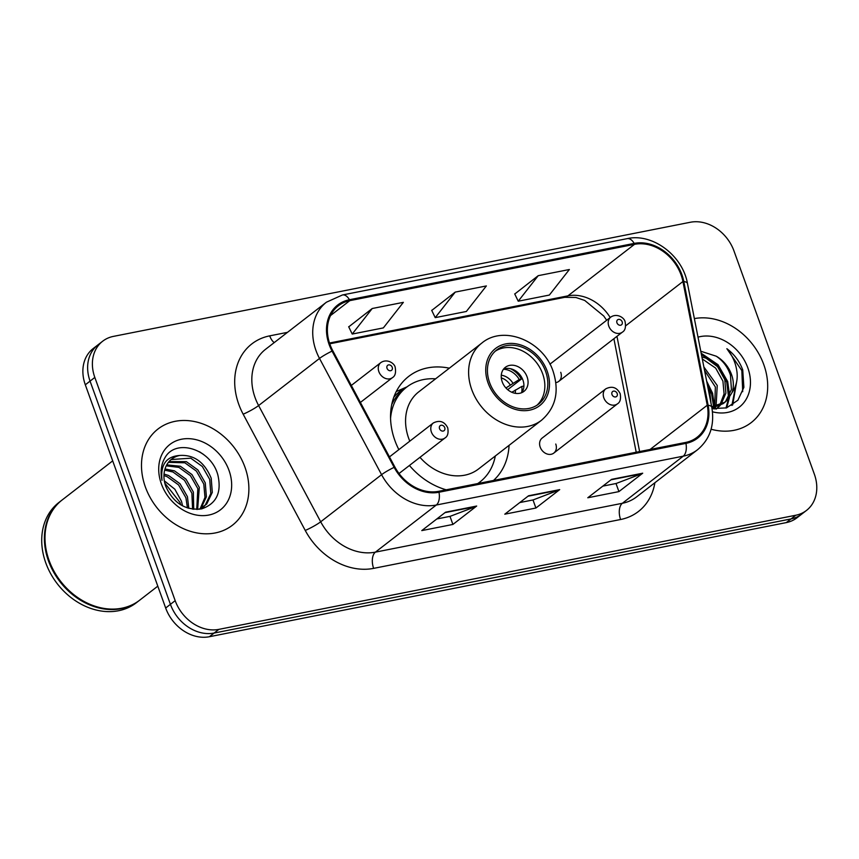 <?xml version="1.0" encoding="UTF-8"?>
<svg xmlns="http://www.w3.org/2000/svg" width="859" height="859" viewBox="0 0 859 859"><rect width="100%" height="100%" fill="white"/><g stroke="black" fill="none" stroke-linecap="round" stroke-linejoin="round"><path stroke-width="1.29" d="M449.354 368.189A67.152 54.053 52.3 0 0 408.734 376.382A67.152 54.053 52.3 0 0 394.839 440.377A67.152 54.053 52.3 0 0 398.855 449.633M409.432 465.481A67.152 54.053 52.3 0 0 446.218 489.813M493.506 480.449A67.152 54.053 52.3 0 0 509.065 445.349M553.797 453.09L617.428 403.859A9.503 7.645 -127.7 0 1 603.834 397.878A9.503 7.645 -127.7 0 1 605.799 388.826L542.169 438.058A9.503 7.645 52.3 0 0 540.204 447.12A9.503 7.645 52.3 0 0 553.797 453.09A9.503 7.645 52.3 0 0 555.762 444.039M555.859 382.62A9.503 7.645 52.3 0 0 558.769 381.375A9.503 7.645 52.3 0 0 560.734 372.312M102.683 341.206L93.169 348.571A38.011 30.591 52.3 0 0 85.309 384.8L165.669 608.011A38.011 30.591 52.3 0 0 209.349 636.734L786.264 522.605A38.011 30.591 52.3 0 0 796.969 517.794L801.726 514.111A38.011 30.591 52.3 0 1 791.032 518.922A38.011 30.591 52.3 0 0 801.726 514.111L806.494 510.429A38.011 30.591 52.3 0 0 814.353 474.2L733.994 250.989A38.011 30.591 52.3 0 0 690.303 222.266L113.388 336.395A38.011 30.591 52.3 0 0 102.683 341.206A38.011 30.591 52.3 0 0 94.823 377.434L175.182 600.656A38.011 30.591 52.3 0 0 218.873 629.368L795.788 515.239A38.011 30.591 52.3 0 0 806.494 510.429M175.182 600.656L170.426 604.339A38.011 30.591 52.3 0 0 214.116 633.051L791.032 518.922L214.116 633.051A38.011 30.591 52.3 0 1 170.426 604.339L90.066 381.117L170.426 604.339L165.669 608.011M97.926 344.888A38.011 30.591 52.3 0 0 90.066 381.117A38.011 30.591 52.3 0 1 97.926 344.888M145.375 486.989A60.817 48.952 52.3 0 0 232.402 525.236A60.817 48.952 52.3 0 0 244.987 467.285A60.817 48.952 52.3 0 0 157.97 429.038A60.817 48.952 52.3 0 0 145.375 486.989A60.817 48.952 52.3 0 0 232.402 525.236A60.817 48.952 52.3 0 0 244.987 467.285A60.817 48.952 52.3 0 0 157.97 429.038A60.817 48.952 52.3 0 0 145.375 486.989M711.102 429.232A60.817 48.952 52.3 0 0 751.206 422.607A60.817 48.952 52.3 0 0 763.801 364.646A60.817 48.952 52.3 0 0 694.362 318.603A60.817 48.952 52.3 0 1 763.801 364.646A60.817 48.952 52.3 0 1 751.206 422.607A60.817 48.952 52.3 0 1 711.102 429.232M329.974 344.427A40.545 32.631 -127.7 0 1 338.371 305.793A40.545 32.631 -127.7 0 1 349.785 300.65L634.511 244.332A40.545 32.631 -127.7 0 1 682.926 281.527L707.247 405.233A40.545 32.631 -127.7 0 1 697.025 437.317A40.545 32.631 -127.7 0 1 685.611 442.449L438.648 491.305A40.545 32.631 -127.7 0 1 394.882 467.028L332.809 350.783A40.545 32.631 -127.7 0 1 329.974 344.427M329.147 344.588A41.565 33.447 52.3 0 0 332.046 351.106L394.131 467.35A41.565 33.447 52.3 0 0 438.992 492.239L685.944 443.384A41.565 33.447 52.3 0 0 708.117 405.233L683.807 281.527A41.565 33.447 52.3 0 0 634.178 243.398L349.452 299.727A41.565 33.447 52.3 0 0 329.147 344.588M538.239 275.664L518.235 301.208L549.363 295.056L569.367 269.511L538.239 275.664L514.756 294.014M372.226 308.51L352.222 334.054L383.35 327.902L403.354 302.347L372.226 308.51L348.733 326.86M455.238 292.092L435.223 317.637L466.351 311.473L486.366 285.929L455.238 292.092L431.744 310.432M476.681 506.037L452.897 524.441L421.769 530.604L445.553 512.2L476.681 506.037A10.136 5.583 -101.2 0 1 475.811 506.542L444.994 512.63M642.704 473.202L618.92 491.606L587.792 497.758L611.576 479.354L642.704 473.202A10.136 5.583 -101.2 0 1 641.823 473.696L611.017 479.794M559.692 489.619L535.909 508.023L504.781 514.187L528.564 495.772L559.692 489.619A10.136 5.583 -101.2 0 1 558.822 490.113L528.006 496.212M535.909 508.023L532.999 499.949M519.813 502.558L533.138 499.917L558.822 490.113M618.92 491.606L616.01 483.52M602.814 486.13L616.15 483.488L641.823 473.696M452.897 524.441L449.987 516.366M436.802 518.976L450.137 516.334L475.811 506.542M435.223 317.637L431.68 310.314M352.222 334.054L348.679 326.731M518.235 301.208L514.691 293.885M112.69 460.864L62.159 499.959A63.351 50.992 52.3 0 0 49.049 560.326A63.351 50.992 52.3 0 0 139.695 600.173L157.798 586.16M61.859 500.196A63.351 50.992 52.3 0 0 61.558 500.421A63.351 50.992 52.3 0 0 48.448 560.787A63.351 50.992 52.3 0 0 139.094 600.634A63.351 50.992 52.3 0 0 139.394 600.398M61.558 500.421L58.884 502.494A63.351 50.992 52.3 0 0 45.774 562.86A63.351 50.992 52.3 0 0 136.42 602.707L139.094 600.634M164.327 480.847L174.828 489.201L181.474 501.259L182.58 505.876M164.778 483.037L179.982 502.408L180.648 504.77M164.026 474.071L168.482 475.446L180.036 483.746L187.423 496.652L188.819 508.378M163.951 475.564L167 476.595L178.554 484.906L185.931 497.801L187.423 507.948M165.003 468.982L174.431 470.839L185.984 479.15L193.361 492.057L193.715 509.312M164.67 470.141L172.949 471.999L184.502 480.299L191.879 493.206L192.588 509.172M166.732 464.891L180.379 466.244L191.933 474.544L199.309 487.45L197.624 509.419M166.238 465.836L178.897 467.393L190.451 475.703L197.828 488.599L196.743 509.441M169.062 461.584L186.328 461.637L197.881 469.948L205.258 482.855L206.385 496.792L200.974 508.431M168.428 462.346L184.846 462.797L196.4 471.097L203.776 484.004L204.99 497.404L200.104 508.861M179.778 455.453A28.648 23.053 52.3 0 0 171.703 459.082A28.648 23.053 52.3 0 0 165.776 486.377C173.411 503.159 185.372 510.654 201.65 508.872C216.425 503.803 221.826 492.508 217.864 474.984C211.099 449.139 176.557 438.262 165.357 457.042C161.234 463.72 160.118 471.484 162.018 480.342C160.311 464.719 166.238 456.43 179.778 455.453C194.08 454.583 204.56 462.174 211.207 478.248L212.302 492.39L206.686 504.093L199.063 509.301M171.145 459.544L190.784 458.191L202.337 466.491L209.714 479.397L210.809 493.549L205.194 505.242L203.4 506.96M161.352 483.832A41.318 33.254 52.3 0 0 208.834 515.046A41.318 33.254 52.3 0 0 229.02 470.442A41.318 33.254 52.3 0 0 181.539 439.228A41.318 33.254 52.3 0 0 161.352 483.832M199.535 451.791L203.712 454.561M489.609 382.588A34.21 27.542 52.3 0 0 538.561 404.106A34.21 27.542 52.3 0 0 545.637 371.507A34.21 27.542 52.3 0 0 496.685 349.989A34.21 27.542 52.3 0 0 489.609 382.588M537.025 405.19A34.21 27.542 52.3 0 0 542.663 373.805A34.21 27.542 52.3 0 0 495.256 351.202M435.599 378.83A59.937 48.244 52.3 0 0 406.618 387.162L403.644 389.46A59.937 48.244 52.3 0 0 391.715 404.61M406.618 387.162A59.937 48.244 52.3 0 0 390.555 418.397M419.965 457.332A48.78 39.267 52.3 0 0 478.495 469.003L541.535 420.234A48.78 39.267 -127.7 0 1 471.731 389.546A48.78 39.267 -127.7 0 1 481.824 343.063L418.784 391.833A48.78 39.267 52.3 0 0 408.691 438.326A48.78 39.267 52.3 0 0 409.797 441.161M445.703 489.662A59.937 48.244 52.3 0 0 446.39 489.78M477.711 483.574A59.937 48.244 52.3 0 0 479.966 481.963A59.937 48.244 52.3 0 0 495.31 456M502.204 381.815A15.204 12.241 52.3 0 0 523.958 391.371A15.204 12.241 52.3 0 0 527.104 376.886A15.204 12.241 52.3 0 0 505.35 367.319A15.204 12.241 52.3 0 0 502.204 381.815M521.66 392.703A15.204 12.241 52.3 0 0 522.938 380.108A15.204 12.241 52.3 0 0 503.481 369.209M510.418 368.694A20.272 16.321 -127.7 0 1 521.381 379.077L507.68 389.675M503.449 369.263A17.738 14.281 -127.7 0 1 519.255 379.495L521.381 379.077M505.919 387.967L519.255 379.495M521.596 392.724A17.738 14.281 -127.7 0 0 521.767 386.464L523.893 386.045A20.272 16.321 -127.7 0 1 523.904 386.12M521.767 386.464L511.857 392.295M707.644 386.174L709.695 391.339L710.984 403.172M703.875 366.986L717.244 385.498L716.062 406.275M715.45 407.434L714.495 408.97M704.541 370.412L715.354 386.958L714.731 406.511M714.173 407.735L713.582 408.852M701.889 356.872L706.13 358.235L717.555 366.643L724.792 379.646L725.887 393.143L720.884 404.696M720.089 405.609L715.944 409.109M702.297 358.965L715.665 368.103L722.913 381.106L724.094 393.916L719.745 405.18M718.994 406.157L716.481 408.744M712.025 408.583L726.542 407.885L737.892 400.23L743.883 387.323L742.724 369.885C739.535 361.285 734.252 354.219 726.864 348.7C732.534 355.519 735.916 363.357 737.001 372.215C737.806 379.785 736.174 386.518 732.104 392.434A28.648 23.053 52.3 0 0 731.503 374.46A28.648 23.053 52.3 0 0 716.266 356.206C723.16 360.898 727.895 367.255 730.461 375.265L731.417 389.514L725.672 401.325L724.04 402.903M732.104 392.434L727.552 399.864L724.996 402.195L711.692 406.779M725.007 402.195L723.117 403.655L711.939 408.089M712.465 411.794A41.318 33.254 52.3 0 0 747.824 367.813A41.318 33.254 52.3 0 0 698.013 337.157M716.266 356.206L700.772 351.234M726.864 348.7L741.843 370.573L742.702 391.672M736.002 384.36L731.879 405.437M701.395 354.38L717.093 365.44L726.735 382.255L728.593 397.33M728.453 398.834L725.984 408.057M707.279 384.327L711.628 393.948L713.593 406.661M736.668 381.621L732.706 404.911M701.169 353.232L718.038 364.71L727.68 381.525L729.613 395.333M729.463 397.481L726.693 407.832M706.656 381.138L712.573 393.218L714.527 406.543M209.349 636.734L218.873 629.368M85.309 384.8L94.823 377.434M786.264 522.605L795.788 515.239M349.785 300.65L330.532 315.554M654.88 482.747A63.351 50.992 -127.7 0 1 620.595 519.512L373.633 568.368A12.67 6.979 -101.2 0 1 375.394 552.144L436.297 505.028A50.681 40.792 -127.7 0 1 381.579 474.683L319.505 358.439A50.681 40.792 -127.7 0 1 315.972 350.483A50.681 40.792 -127.7 0 1 326.452 302.185L265.56 349.302A50.681 40.792 52.3 0 0 255.069 397.599A50.681 40.792 52.3 0 0 258.613 405.555L320.686 521.8A50.681 40.792 52.3 0 0 375.394 552.144L622.356 503.288A50.681 40.792 52.3 0 0 636.626 496.867L697.519 449.751A50.681 40.792 -127.7 0 1 683.249 456.172L436.297 505.028A12.67 6.979 -101.2 0 0 438.992 492.239M332.046 351.106A12.67 1.546 -28.1 0 0 319.505 358.439L258.613 405.555A12.67 1.546 151.9 0 1 243.172 414.199A63.351 50.992 -127.7 0 1 269.705 335.858L287.486 332.347M685.944 443.384A12.67 6.979 78.8 0 1 683.249 456.172L622.356 503.288A12.67 6.979 -101.2 0 0 620.595 519.512M708.117 405.233A12.67 3.973 -11.1 0 1 711.778 407.209L687.468 283.491C682.733 255.649 652.529 232.8 627.177 238.641L342.451 294.97A12.67 6.979 78.8 0 1 349.452 299.727M373.633 568.368A63.351 50.992 -127.7 0 1 305.246 530.443A12.67 1.546 151.9 0 0 320.686 521.8L381.579 474.683A12.67 1.546 -28.1 0 1 394.131 467.35M683.807 281.527A12.67 3.973 -11.1 0 1 687.468 283.491M634.178 243.398A12.67 6.979 -101.2 0 0 627.177 238.641M305.246 530.443L243.172 414.199M269.705 335.858A12.67 6.979 -101.2 0 0 274.225 342.601M707.247 405.233L650.059 449.482M682.926 281.527L625.696 325.797M639.611 451.555L616.966 336.341M610.191 317.551A40.545 32.631 52.3 0 0 567.906 295.861L329.502 343.02M634.511 244.332L567.906 295.861A22.806 12.563 -101.2 0 1 564.793 297.311L329.759 343.804M547.194 371.195A36.11 29.066 52.3 0 0 505.693 343.911A36.11 29.066 52.3 0 0 488.052 382.899A36.11 29.066 52.3 0 0 529.552 410.183A36.11 29.066 52.3 0 0 547.194 371.195M406.93 386.915A60.753 48.899 52.3 0 0 393.766 397.298M478.785 483.37A60.753 48.899 52.3 0 0 480.278 481.716M501.28 375.211A14.7 11.833 -127.7 0 1 512.791 383.028M501.302 377.928A13.937 11.221 -127.7 0 1 510.106 384.725M515.303 389.997A14.7 11.833 -127.7 0 1 515.293 393.325M512.619 391.704A13.937 11.221 -127.7 0 1 512.683 392.627M360.393 402.442L392.466 377.627A9.503 7.645 -127.7 0 1 378.862 371.646A9.503 7.645 -127.7 0 1 380.838 362.595L351.31 385.433M387.033 368.318A3.168 2.545 52.3 0 0 390.673 370.712A3.168 2.545 52.3 0 0 392.219 367.298A3.168 2.545 52.3 0 0 388.579 364.903A3.168 2.545 52.3 0 0 387.033 368.318M558.769 381.375L622.399 332.132A9.503 7.645 -127.7 0 1 608.806 326.162A9.503 7.645 -127.7 0 1 610.77 317.1L549.921 364.184M616.966 322.834A3.168 2.545 52.3 0 0 620.606 325.228A3.168 2.545 52.3 0 0 622.152 321.803A3.168 2.545 52.3 0 0 618.512 319.408A3.168 2.545 52.3 0 0 616.966 322.834M431.379 432.002A9.503 7.645 -127.7 0 1 433.355 422.939C439.668 419.858 444.457 421.468 447.722 427.803C448.623 433 447.711 436.393 444.983 437.972A9.503 7.645 -127.7 0 1 431.379 432.002M444.737 427.642A3.168 2.545 52.3 0 0 441.096 425.248A3.168 2.545 52.3 0 0 439.54 428.673A3.168 2.545 52.3 0 0 443.19 431.068A3.168 2.545 52.3 0 0 444.737 427.642M617.181 393.529A3.168 2.545 52.3 0 0 613.541 391.135A3.168 2.545 52.3 0 0 611.995 394.56A3.168 2.545 52.3 0 0 615.635 396.944A3.168 2.545 52.3 0 0 617.181 393.529M697.519 449.751C710.028 439.239 714.785 425.065 711.778 407.209M342.451 294.97L326.452 302.185M636.208 452.221L613.895 338.714M606.69 320.257L603.737 316.005L584.711 300.435L575.895 297.482L564.793 297.311M202.67 507.562L204.163 506.402M541.535 420.234C555.655 407.896 559.531 391.65 553.175 371.507C543.403 341.055 503.675 324.627 481.824 343.063M477.937 483.531L479.966 481.963M407.048 386.829L396.246 391.564M480.396 481.631L479.064 483.306M716.062 409.12L717.448 408.046M392.466 377.627C395.194 376.049 396.106 372.656 395.204 367.448C394.764 363.529 387.237 358.224 380.838 362.595M622.399 332.132C625.127 330.554 626.039 327.161 625.137 321.964C624.697 318.045 617.17 312.74 610.77 317.1M389.471 456.891L433.355 422.939M399.027 473.524L444.983 437.972M605.799 388.826C612.113 385.734 616.912 387.355 620.177 393.68C621.078 398.887 620.166 402.28 617.428 403.859"/></g></svg>
